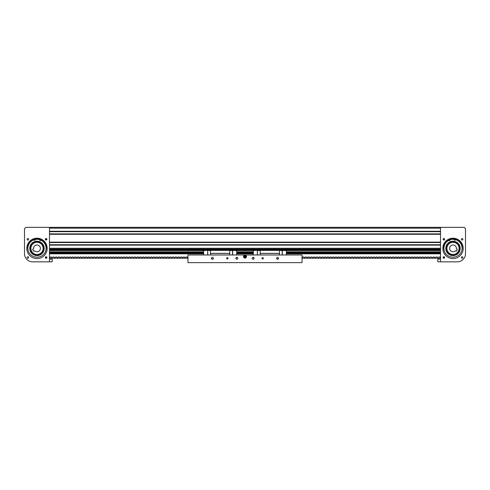 <?xml version="1.0" encoding="UTF-8"?>
<svg xmlns="http://www.w3.org/2000/svg" width="490" height="490" viewBox="0 0 490 490"><rect width="100%" height="100%" fill="white"/><g stroke="black" fill="none" stroke-linecap="round" stroke-linejoin="round"><path stroke-width="0.73" d="M440.516 249.073L49.484 249.073M440.516 227.348L49.484 227.348L49.484 261.838L32.646 261.838A8.146 8.146 0 0 1 24.5 253.691L24.5 228.708L25.86 227.348L440.516 227.348L49.484 227.348L440.516 227.348L49.484 227.348L440.516 227.348L440.516 261.838L457.354 261.838A8.146 8.146 0 0 0 465.5 253.691L465.5 228.708L464.14 227.348L440.516 227.348M440.516 231.678L49.484 231.678L440.516 231.678M440.516 233.883L49.484 233.883L440.516 233.883M440.516 242.544L49.484 242.544L440.516 242.544M440.516 244.743L49.484 244.743L440.516 244.743M27.109 239.273A0.76 0.76 0 0 1 27.869 238.514A0.76 0.76 0 0 1 28.628 239.273A0.76 0.76 0 0 1 27.869 240.033A0.76 0.76 0 0 1 27.109 239.273M27.109 257.513A0.76 0.76 0 0 1 27.869 256.754A0.76 0.76 0 0 1 28.628 257.513A0.76 0.76 0 0 1 27.869 258.273A0.76 0.76 0 0 1 27.109 257.513M46.268 238.532L45.411 239.567L46.875 239.273A0.76 0.76 0 0 1 46.115 240.033A0.76 0.76 0 0 1 45.35 239.273A0.76 0.76 0 0 1 46.115 238.514A0.76 0.76 0 0 1 46.875 239.273L46.532 239.904M46.195 238.52L46.74 238.851M46.403 239.978L45.411 238.973M45.484 238.851L46.115 238.514M45.35 257.513C45.858 256.533 46.366 256.533 46.875 257.513L45.35 257.513A0.76 0.76 0 0 1 46.115 256.754A0.76 0.76 0 0 1 46.875 257.513A0.76 0.76 0 0 1 46.115 258.273A0.76 0.76 0 0 1 45.35 257.513L45.411 257.814M45.484 257.942L45.956 258.261M46.415 258.212L46.813 257.814M45.552 257.005L46.311 257.495A0.325 0.325 0 0 0 46.605 257.679L46.875 257.513M26.809 248.393A10.186 10.186 0 0 1 36.989 238.214A10.186 10.186 0 0 1 47.175 248.393A10.186 10.186 0 0 1 36.989 258.579A10.186 10.186 0 0 1 26.809 248.393M38.465 251.45A3.393 3.393 0 0 0 40.051 246.923A3.393 3.393 0 0 0 33.62 248.81L32.652 249.281L33.596 251.235L34.563 250.77A3.393 3.393 0 0 0 38.465 251.45M34.337 242.893A6.113 6.113 0 0 0 31.489 251.045A6.113 6.113 0 0 0 39.647 253.9A6.113 6.113 0 0 0 42.495 245.741A6.113 6.113 0 0 0 34.337 242.893A6.113 6.113 0 0 1 42.979 247.168A6.113 6.113 0 0 0 34.337 242.893A6.113 6.113 0 0 1 37.687 242.323M32.218 243.009A7.197 7.197 0 0 0 31.483 243.763M29.804 248.791A7.197 7.197 0 0 0 29.939 249.839A7.197 7.197 0 0 1 35.55 241.343A7.197 7.197 0 0 1 44.039 246.954A7.197 7.197 0 0 1 38.434 255.443A7.197 7.197 0 0 1 29.939 249.839L29.878 249.502M30.919 247.701A6.113 6.113 0 0 0 38.214 254.377M39.647 253.9A6.113 6.113 0 0 1 36.297 254.463A6.113 6.113 0 0 0 42.979 247.168A6.113 6.113 0 0 1 43.059 249.085A6.113 6.113 0 0 0 42.979 247.168M33.835 239.861A9.096 9.096 0 0 0 28.31 251.119M45.331 252.032A9.096 9.096 0 0 0 41.044 240.247M35.403 239.439A0.858 0.858 0 0 0 35.39 239.243L35.237 238.361A10.186 10.186 0 0 1 39.806 238.606L39.561 239.469A0.858 0.858 0 0 0 41.068 240.21A0.643 0.643 0 0 1 41.926 240.051A9.273 9.273 0 0 1 36.517 257.183A9.273 9.273 0 0 1 32.977 239.567A0.643 0.643 0 0 1 33.81 239.824A0.858 0.858 0 0 0 35.403 239.439A9.096 9.096 0 0 1 39.531 239.659L39.427 239.628M40.523 240.014A9.096 9.096 0 0 0 40.07 239.831M34.851 239.555A9.096 9.096 0 0 0 34.373 239.684M30.619 241.901L31.311 241.288M28.224 245.956L28.518 245.086M45.803 246.121L45.901 246.574L45.803 246.121M44.039 246.954A7.197 7.197 0 0 0 43.757 245.937L44.18 247.995M30.227 250.849L29.939 249.839M32.058 253.636L31.385 252.907M35.739 255.48L34.717 255.223M38.575 255.413L37.387 255.578M44.075 249.649L43.414 251.646M38.245 241.307L39.267 241.57M39.874 241.803L40.241 241.974A7.197 7.197 0 0 0 39.127 241.521M35.409 241.374L35.886 241.282M36.756 241.203L37.81 241.245M30.643 245.006L31.207 244.112M44.186 248.43L44.174 248.871M34.214 239.371A0.337 0.337 0 0 1 34.569 239.053A0.337 0.337 0 0 1 34.888 239.408A0.337 0.337 0 0 1 34.533 239.733A0.337 0.337 0 0 1 34.214 239.371M40.045 239.684A0.337 0.337 0 0 1 40.401 239.365A0.337 0.337 0 0 1 40.719 239.72A0.337 0.337 0 0 1 40.364 240.045A0.337 0.337 0 0 1 40.045 239.684M52.197 261.697L52.197 259.161L49.484 259.161M462.891 239.273A0.76 0.76 0 0 0 462.131 238.514A0.76 0.76 0 0 0 461.372 239.273A0.76 0.76 0 0 0 462.131 240.033A0.76 0.76 0 0 0 462.891 239.273M462.891 257.513A0.76 0.76 0 0 0 462.131 256.754A0.76 0.76 0 0 0 461.372 257.513A0.76 0.76 0 0 0 462.131 258.273A0.76 0.76 0 0 0 462.891 257.513M443.236 239.671L443.125 239.273C443.634 238.293 444.142 238.293 444.651 239.273A0.76 0.76 0 0 0 443.885 238.514A0.76 0.76 0 0 0 443.125 239.273A0.76 0.76 0 0 0 443.885 240.033A0.76 0.76 0 0 0 444.651 239.273L444.589 238.973M444.516 238.851L444.044 238.532M443.971 238.52L443.187 238.973M443.352 256.974L443.125 257.513A0.76 0.76 0 0 0 443.885 258.273A0.76 0.76 0 0 0 444.651 257.513A0.76 0.76 0 0 0 443.885 256.754A0.76 0.76 0 0 0 443.125 257.513L443.187 257.219M444.589 257.226L444.179 256.815M444.038 256.772L443.462 256.882M443.891 240.033L443.468 239.904M444.448 257.005L443.689 257.495A0.325 0.325 0 0 1 443.395 257.679L443.125 257.513M453.011 238.214L451.713 238.293M463.191 248.393A10.186 10.186 0 0 0 453.011 238.214A10.186 10.186 0 0 0 442.825 248.393A10.186 10.186 0 0 0 453.011 258.579A10.186 10.186 0 0 0 463.191 248.393M443.26 257.942L444.05 258.261M444.191 258.212L444.589 257.814M443.125 239.273C443.634 240.253 444.142 240.253 444.651 239.273L444.589 239.567M451.535 251.45A3.393 3.393 0 0 1 449.949 246.923A3.393 3.393 0 0 1 456.38 248.81L457.348 249.281L456.404 251.235L455.437 250.77A3.393 3.393 0 0 1 451.535 251.45M453.703 254.463A6.113 6.113 0 0 1 450.353 253.9A6.113 6.113 0 0 0 458.511 251.045A6.113 6.113 0 0 0 455.663 242.893A6.113 6.113 0 0 0 447.505 245.741A6.113 6.113 0 0 0 453.703 254.463A6.113 6.113 0 0 0 455.663 242.893M459.871 250.568A7.197 7.197 0 0 0 459.92 250.396A7.197 7.197 0 0 1 459.191 252.081L459.92 250.396M460.122 247.309L460.202 248.491A7.197 7.197 0 0 0 459.994 246.672L460.037 246.838M459.289 244.884A7.197 7.197 0 0 0 458.199 243.414L459.289 244.884M456.692 242.213A7.197 7.197 0 0 0 456.135 241.913M457.862 253.704L457.991 253.587A7.197 7.197 0 0 1 456.521 254.678M452.313 242.323A6.113 6.113 0 0 0 447.021 247.168A6.113 6.113 0 0 1 452.313 242.323A6.113 6.113 0 0 0 446.941 249.085A6.113 6.113 0 0 1 452.313 242.323M460.061 249.839L459.816 250.721M459.491 245.27L460.067 247.003M452.19 241.245A7.197 7.197 0 0 1 460.159 247.579A7.197 7.197 0 0 1 453.826 255.541A7.197 7.197 0 0 1 445.857 249.214A7.197 7.197 0 0 1 452.19 241.245M461.813 250.696A9.096 9.096 0 0 0 455.749 239.72M455.198 239.567A9.096 9.096 0 0 0 454.72 239.457M454.157 239.371A0.858 0.858 0 0 0 455.767 239.677A0.643 0.643 0 0 1 456.588 239.383A9.273 9.273 0 0 1 453.905 257.146A9.273 9.273 0 0 1 447.676 240.302A0.643 0.643 0 0 1 448.54 240.418A0.858 0.858 0 0 0 450.01 239.604L449.722 238.759A10.186 10.186 0 0 1 451.854 238.275A10.186 10.186 0 0 0 449.722 238.759A10.186 10.186 0 0 1 454.273 238.287L454.163 239.175A0.858 0.858 0 0 0 454.157 239.371A9.096 9.096 0 0 0 450.053 239.794M449.52 239.99A9.096 9.096 0 0 0 449.073 240.192M448.571 240.455A9.096 9.096 0 0 0 444.859 252.43M451.002 255.308L450.512 255.143M447.388 252.889L447.07 252.46M446.219 246.011L446.519 245.282M455.345 239.249A0.337 0.337 0 0 0 454.977 238.949A0.337 0.337 0 0 0 454.671 239.316A0.337 0.337 0 0 0 455.045 239.622A0.337 0.337 0 0 0 455.345 239.249M449.538 239.843A0.337 0.337 0 0 0 449.165 239.543A0.337 0.337 0 0 0 448.865 239.916A0.337 0.337 0 0 0 449.238 240.216A0.337 0.337 0 0 0 449.538 239.843M437.803 259.259L437.803 261.795L440.516 261.795M49.484 252.675L202.829 252.675M237.479 252.675L252.522 252.675M287.171 252.675L440.516 252.675M49.484 253.826L203.644 253.826M236.664 253.826L253.336 253.826M286.356 253.826L440.516 253.826M440.516 252.595L287.171 252.595M252.522 252.595L237.479 252.595M202.829 252.595L49.484 252.595M278.534 258.304A0.949 0.949 0 0 0 277.585 257.354A0.949 0.949 0 0 0 276.636 258.304A0.949 0.949 0 0 0 277.585 259.259A0.949 0.949 0 0 0 278.534 258.304M263.332 258.304A0.68 0.68 0 0 0 262.652 257.63A0.68 0.68 0 0 0 261.972 258.304A0.68 0.68 0 0 0 262.652 258.983A0.68 0.68 0 0 0 263.332 258.304M254.096 258.304A0.949 0.949 0 0 0 253.146 257.354A0.949 0.949 0 0 0 252.197 258.304A0.949 0.949 0 0 0 253.146 259.259A0.949 0.949 0 0 0 254.096 258.304M237.803 258.304A0.949 0.949 0 0 0 236.854 257.354A0.949 0.949 0 0 0 235.904 258.304A0.949 0.949 0 0 0 236.854 259.259A0.949 0.949 0 0 0 237.803 258.304M228.028 258.304A0.68 0.68 0 0 0 227.348 257.63A0.68 0.68 0 0 0 226.668 258.304A0.68 0.68 0 0 0 227.348 258.983A0.68 0.68 0 0 0 228.028 258.304M213.364 258.304A0.949 0.949 0 0 0 212.415 257.354A0.949 0.949 0 0 0 211.466 258.304A0.949 0.949 0 0 0 212.415 259.259A0.949 0.949 0 0 0 213.364 258.304M246.495 256.607A1.495 1.495 0 0 0 245 255.112A1.495 1.495 0 0 0 243.506 256.607A1.495 1.495 0 0 0 245 258.101A1.495 1.495 0 0 0 246.495 256.607M187.976 262.652L302.024 262.652L302.024 254.978L187.976 254.978L187.976 262.652M253.336 252.197L252.522 252.197L252.522 253.691L253.336 253.691M286.356 252.197L287.171 252.197L287.171 253.691L286.356 253.691M282.203 254.978L282.203 250.513L286.356 250.513L286.356 249.967L279.49 249.967L279.49 254.978M282.338 254.978L282.338 250.513M257.489 254.978L257.354 250.378L253.336 250.513L253.336 254.978M257.354 254.978L257.354 250.513M286.356 250.513L286.356 254.978M253.336 257.373L253.336 257.899L254.004 257.899M279.49 249.967L253.336 249.967L253.336 250.513M279.49 253.367L260.208 253.367L260.208 254.978M278.369 258.849L276.807 258.849M263.057 258.849L262.242 258.849M279.49 253.434L260.208 253.434M279.49 250.378L260.208 250.378L260.208 253.367M260.208 249.967L260.208 250.378M260.208 250.513L257.489 250.513M279.49 250.513L282.203 250.513M203.644 252.197L202.829 252.197L202.829 253.691L203.644 253.691M236.664 252.197L237.479 252.197L237.479 253.691L236.664 253.691M232.511 254.978L232.511 250.513L236.664 250.513L236.664 249.967L229.792 249.967L229.792 254.978M232.646 254.978L232.646 250.513M207.797 254.978L207.662 250.378L203.644 250.513L203.644 254.978M207.662 254.978L207.662 250.513M236.664 250.513L236.664 254.978M236.664 257.373L236.664 257.899L235.996 257.899M229.792 249.967L203.644 249.967L203.644 250.513M229.792 253.367L210.51 253.367L210.51 254.978M227.758 258.849L226.944 258.849M213.193 258.849L211.631 258.849M229.792 253.434L210.51 253.434M229.792 250.378L210.51 250.378L210.51 253.367M210.51 249.967L210.51 250.378M210.51 250.513L207.797 250.513M229.792 250.513L232.511 250.513M244.92 256.442L245.08 256.778L244.92 256.442M245.294 257.219A0.68 0.68 0 0 0 245.613 256.319A0.68 0.68 0 0 0 244.706 255.994A0.68 0.68 0 0 0 244.388 256.901A0.68 0.68 0 0 0 245.294 257.219M245.098 256.809L244.902 256.405L245.098 256.809M245.447 257.611L246.09 256.723L245.447 257.611L246.09 256.723L245.643 255.719L244.553 255.609L243.91 256.497L244.357 257.501L245.447 257.611L244.443 257.385L244.051 256.515L244.608 255.737L245.557 255.829L245.949 256.705L245.392 257.483L244.443 257.385L244.051 256.515L244.608 255.737L245.557 255.829L245.949 256.705L245.392 257.483L244.443 257.385L244.051 256.515L244.608 255.737L245.557 255.829L245.949 256.705L245.392 257.483L245.9 256.699L245.527 255.872L244.626 255.786L244.1 256.521L244.473 257.342L245.374 257.434M245.9 256.699L245.643 255.719L244.553 255.609L243.91 256.497L244.473 257.342M246.09 256.723L245.527 255.872M245.643 255.719L244.626 255.786M244.553 255.609L244.1 256.521M243.91 256.497L244.357 257.501M302.024 254.978L289.804 254.978M187.976 254.978L200.196 254.978M302.024 258.224L440.516 258.224M440.516 257.764L440.357 257.679A0.325 0.325 0 0 1 440.063 257.495L439.726 257.005L438.593 257.005L438.256 257.495A0.325 0.325 0 0 1 437.962 257.679L437.644 257.679A0.325 0.325 0 0 1 437.343 257.495L437.013 257.005L435.873 257.005L435.543 257.495A0.325 0.325 0 0 1 435.249 257.679L434.924 257.679A0.325 0.325 0 0 1 434.63 257.495L434.299 257.005L433.16 257.005L432.829 257.495A0.325 0.325 0 0 1 432.529 257.679L432.211 257.679A0.325 0.325 0 0 1 431.917 257.495L431.58 257.005L430.447 257.005L430.11 257.495A0.325 0.325 0 0 1 429.816 257.679L429.491 257.679A0.325 0.325 0 0 1 429.197 257.495L428.866 257.005L427.727 257.005L427.396 257.495A0.325 0.325 0 0 1 427.102 257.679L426.778 257.679A0.325 0.325 0 0 1 426.484 257.495L426.153 257.005L425.014 257.005L424.683 257.495A0.325 0.325 0 0 1 424.383 257.679L424.064 257.679A0.325 0.325 0 0 1 423.77 257.495L423.434 257.005L422.3 257.005L421.964 257.495A0.325 0.325 0 0 1 421.67 257.679L421.345 257.679A0.325 0.325 0 0 1 421.051 257.495L420.72 257.005L419.581 257.005L419.25 257.495A0.325 0.325 0 0 1 418.956 257.679L418.632 257.679A0.325 0.325 0 0 1 418.338 257.495L418.007 257.005L416.868 257.005L416.537 257.495A0.325 0.325 0 0 1 416.237 257.679L415.918 257.679A0.325 0.325 0 0 1 415.624 257.495L415.287 257.005L414.154 257.005L413.817 257.495A0.325 0.325 0 0 1 413.523 257.679L413.199 257.679A0.325 0.325 0 0 1 412.905 257.495L412.574 257.005L411.435 257.005L411.104 257.495A0.325 0.325 0 0 1 410.81 257.679L410.485 257.679A0.325 0.325 0 0 1 410.191 257.495L409.861 257.005L408.721 257.005L408.384 257.495A0.325 0.325 0 0 1 408.09 257.679L407.772 257.679A0.325 0.325 0 0 1 407.472 257.495L407.141 257.005L406.002 257.005L405.671 257.495A0.325 0.325 0 0 1 405.377 257.679L405.052 257.679A0.325 0.325 0 0 1 404.758 257.495L404.428 257.005L403.288 257.005L402.958 257.495A0.325 0.325 0 0 1 402.664 257.679L402.339 257.679A0.325 0.325 0 0 1 402.045 257.495L401.708 257.005L400.575 257.005L400.238 257.495A0.325 0.325 0 0 1 399.944 257.679L399.626 257.679A0.325 0.325 0 0 1 399.326 257.495L398.995 257.005L397.856 257.005L397.525 257.495A0.325 0.325 0 0 1 397.231 257.679L396.906 257.679A0.325 0.325 0 0 1 396.612 257.495L396.281 257.005L395.142 257.005L394.811 257.495A0.325 0.325 0 0 1 394.517 257.679L394.193 257.679A0.325 0.325 0 0 1 393.899 257.495L393.562 257.005L392.429 257.005L392.092 257.495A0.325 0.325 0 0 1 391.798 257.679L391.479 257.679A0.325 0.325 0 0 1 391.179 257.495L390.849 257.005L389.709 257.005L389.379 257.495A0.325 0.325 0 0 1 389.085 257.679L388.76 257.679A0.325 0.325 0 0 1 388.466 257.495L388.135 257.005L386.996 257.005L386.665 257.495A0.325 0.325 0 0 1 386.365 257.679L386.047 257.679A0.325 0.325 0 0 1 385.752 257.495L385.416 257.005L384.283 257.005L383.946 257.495A0.325 0.325 0 0 1 383.652 257.679L383.333 257.679A0.325 0.325 0 0 1 383.033 257.495L382.702 257.005L381.563 257.005L381.232 257.495A0.325 0.325 0 0 1 380.938 257.679L380.614 257.679A0.325 0.325 0 0 1 380.32 257.495L379.989 257.005L378.85 257.005L378.519 257.495A0.325 0.325 0 0 1 378.219 257.679L377.9 257.679A0.325 0.325 0 0 1 377.606 257.495L377.269 257.005L376.136 257.005L375.799 257.495A0.325 0.325 0 0 1 375.505 257.679L375.181 257.679A0.325 0.325 0 0 1 374.887 257.495L374.556 257.005L373.417 257.005L373.086 257.495A0.325 0.325 0 0 1 372.792 257.679L372.467 257.679A0.325 0.325 0 0 1 372.173 257.495L371.843 257.005L370.703 257.005L370.373 257.495A0.325 0.325 0 0 1 370.073 257.679L369.754 257.679A0.325 0.325 0 0 1 369.46 257.495L369.123 257.005L367.99 257.005L367.653 257.495A0.325 0.325 0 0 1 367.359 257.679L367.035 257.679A0.325 0.325 0 0 1 366.74 257.495L366.41 257.005L365.271 257.005L364.94 257.495A0.325 0.325 0 0 1 364.646 257.679L364.321 257.679A0.325 0.325 0 0 1 364.027 257.495L363.696 257.005L362.557 257.005L362.226 257.495A0.325 0.325 0 0 1 361.926 257.679L361.608 257.679A0.325 0.325 0 0 1 361.314 257.495L360.977 257.005L359.844 257.005L359.507 257.495A0.325 0.325 0 0 1 359.213 257.679L358.888 257.679A0.325 0.325 0 0 1 358.594 257.495L358.264 257.005L357.124 257.005L356.793 257.495A0.325 0.325 0 0 1 356.5 257.679L356.175 257.679A0.325 0.325 0 0 1 355.881 257.495L355.55 257.005L354.411 257.005L354.08 257.495A0.325 0.325 0 0 1 353.78 257.679L353.462 257.679A0.325 0.325 0 0 1 353.161 257.495L352.831 257.005L351.691 257.005L351.361 257.495A0.325 0.325 0 0 1 351.067 257.679L350.742 257.679A0.325 0.325 0 0 1 350.448 257.495L350.117 257.005L348.978 257.005L348.647 257.495A0.325 0.325 0 0 1 348.353 257.679L348.029 257.679A0.325 0.325 0 0 1 347.735 257.495L347.398 257.005L346.265 257.005L345.928 257.495A0.325 0.325 0 0 1 345.634 257.679L345.315 257.679A0.325 0.325 0 0 1 345.015 257.495L344.684 257.005L343.545 257.005L343.214 257.495A0.325 0.325 0 0 1 342.92 257.679L342.596 257.679A0.325 0.325 0 0 1 342.302 257.495L341.971 257.005L340.832 257.005L340.501 257.495A0.325 0.325 0 0 1 340.207 257.679L339.882 257.679A0.325 0.325 0 0 1 339.588 257.495L339.252 257.005L338.118 257.005L337.782 257.495A0.325 0.325 0 0 1 337.488 257.679L337.169 257.679A0.325 0.325 0 0 1 336.869 257.495L336.538 257.005L335.399 257.005L335.068 257.495A0.325 0.325 0 0 1 334.774 257.679L334.45 257.679A0.325 0.325 0 0 1 334.156 257.495L333.825 257.005L332.685 257.005L332.355 257.495A0.325 0.325 0 0 1 332.055 257.679L331.736 257.679A0.325 0.325 0 0 1 331.442 257.495L331.105 257.005L329.972 257.005L329.635 257.495A0.325 0.325 0 0 1 329.341 257.679L329.023 257.679A0.325 0.325 0 0 1 328.723 257.495L328.392 257.005L327.253 257.005L326.922 257.495A0.325 0.325 0 0 1 326.628 257.679L326.303 257.679A0.325 0.325 0 0 1 326.009 257.495L325.679 257.005L324.539 257.005L324.209 257.495A0.325 0.325 0 0 1 323.908 257.679L323.59 257.679A0.325 0.325 0 0 1 323.296 257.495L322.959 257.005L321.826 257.005L321.489 257.495A0.325 0.325 0 0 1 321.195 257.679L320.87 257.679A0.325 0.325 0 0 1 320.576 257.495L320.246 257.005L319.106 257.005L318.776 257.495A0.325 0.325 0 0 1 318.482 257.679L318.157 257.679A0.325 0.325 0 0 1 317.863 257.495L317.532 257.005L316.393 257.005L316.062 257.495A0.325 0.325 0 0 1 315.762 257.679L315.444 257.679A0.325 0.325 0 0 1 315.15 257.495L314.813 257.005L313.68 257.005L313.343 257.495A0.325 0.325 0 0 1 313.049 257.679L312.724 257.679A0.325 0.325 0 0 1 312.43 257.495L312.099 257.005L310.96 257.005L310.629 257.495A0.325 0.325 0 0 1 310.335 257.679L310.011 257.679A0.325 0.325 0 0 1 309.717 257.495L309.386 257.005L308.247 257.005L307.916 257.495A0.325 0.325 0 0 1 307.616 257.679L307.297 257.679A0.325 0.325 0 0 1 307.003 257.495L306.667 257.005L305.533 257.005L305.197 257.495A0.325 0.325 0 0 1 304.903 257.679L304.578 257.679A0.325 0.325 0 0 1 304.284 257.495L303.953 257.005L302.814 257.005L302.483 257.495A0.325 0.325 0 0 1 302.189 257.679L302.024 257.764M187.976 257.764L187.811 257.679A0.325 0.325 0 0 1 187.517 257.495L187.186 257.005L186.047 257.005L185.716 257.495A0.325 0.325 0 0 1 185.422 257.679L185.097 257.679A0.325 0.325 0 0 1 184.804 257.495L184.467 257.005L183.334 257.005L182.997 257.495A0.325 0.325 0 0 1 182.703 257.679L182.384 257.679A0.325 0.325 0 0 1 182.084 257.495L181.753 257.005L180.614 257.005L180.283 257.495A0.325 0.325 0 0 1 179.989 257.679L179.665 257.679A0.325 0.325 0 0 1 179.371 257.495L179.04 257.005L177.901 257.005L177.57 257.495A0.325 0.325 0 0 1 177.276 257.679L176.951 257.679A0.325 0.325 0 0 1 176.657 257.495L176.32 257.005L175.187 257.005L174.85 257.495A0.325 0.325 0 0 1 174.556 257.679L174.238 257.679A0.325 0.325 0 0 1 173.938 257.495L173.607 257.005L172.468 257.005L172.137 257.495A0.325 0.325 0 0 1 171.843 257.679L171.518 257.679A0.325 0.325 0 0 1 171.224 257.495L170.894 257.005L169.754 257.005L169.424 257.495A0.325 0.325 0 0 1 169.13 257.679L168.805 257.679A0.325 0.325 0 0 1 168.511 257.495L168.174 257.005L167.041 257.005L166.704 257.495A0.325 0.325 0 0 1 166.41 257.679L166.092 257.679A0.325 0.325 0 0 1 165.792 257.495L165.461 257.005L164.321 257.005L163.991 257.495A0.325 0.325 0 0 1 163.697 257.679L163.372 257.679A0.325 0.325 0 0 1 163.078 257.495L162.747 257.005L161.608 257.005L161.277 257.495A0.325 0.325 0 0 1 160.977 257.679L160.659 257.679A0.325 0.325 0 0 1 160.365 257.495L160.028 257.005L158.895 257.005L158.558 257.495A0.325 0.325 0 0 1 158.264 257.679L157.945 257.679A0.325 0.325 0 0 1 157.645 257.495L157.315 257.005L156.175 257.005L155.845 257.495A0.325 0.325 0 0 1 155.551 257.679L155.226 257.679A0.325 0.325 0 0 1 154.932 257.495L154.601 257.005L153.462 257.005L153.131 257.495A0.325 0.325 0 0 1 152.831 257.679L152.513 257.679A0.325 0.325 0 0 1 152.219 257.495L151.882 257.005L150.749 257.005L150.412 257.495A0.325 0.325 0 0 1 150.118 257.679L149.793 257.679A0.325 0.325 0 0 1 149.499 257.495L149.168 257.005L148.029 257.005L147.698 257.495A0.325 0.325 0 0 1 147.404 257.679L147.08 257.679A0.325 0.325 0 0 1 146.786 257.495L146.455 257.005L145.316 257.005L144.985 257.495A0.325 0.325 0 0 1 144.685 257.679L144.366 257.679A0.325 0.325 0 0 1 144.072 257.495L143.735 257.005L142.602 257.005L142.265 257.495A0.325 0.325 0 0 1 141.971 257.679L141.647 257.679A0.325 0.325 0 0 1 141.353 257.495L141.022 257.005L139.883 257.005L139.552 257.495A0.325 0.325 0 0 1 139.258 257.679L138.933 257.679A0.325 0.325 0 0 1 138.639 257.495L138.309 257.005L137.169 257.005L136.839 257.495A0.325 0.325 0 0 1 136.538 257.679L136.22 257.679A0.325 0.325 0 0 1 135.92 257.495L135.589 257.005L134.45 257.005L134.119 257.495A0.325 0.325 0 0 1 133.825 257.679L133.501 257.679A0.325 0.325 0 0 1 133.207 257.495L132.876 257.005L131.737 257.005L131.406 257.495A0.325 0.325 0 0 1 131.112 257.679L130.787 257.679A0.325 0.325 0 0 1 130.493 257.495L130.156 257.005L129.023 257.005L128.686 257.495A0.325 0.325 0 0 1 128.392 257.679L128.074 257.679A0.325 0.325 0 0 1 127.774 257.495L127.443 257.005L126.304 257.005L125.973 257.495A0.325 0.325 0 0 1 125.679 257.679L125.354 257.679A0.325 0.325 0 0 1 125.06 257.495L124.73 257.005L123.59 257.005L123.26 257.495A0.325 0.325 0 0 1 122.966 257.679L122.641 257.679A0.325 0.325 0 0 1 122.347 257.495L122.01 257.005L120.877 257.005L120.54 257.495A0.325 0.325 0 0 1 120.246 257.679L119.928 257.679A0.325 0.325 0 0 1 119.627 257.495L119.297 257.005L118.157 257.005L117.827 257.495A0.325 0.325 0 0 1 117.533 257.679L117.208 257.679A0.325 0.325 0 0 1 116.914 257.495L116.583 257.005L115.444 257.005L115.113 257.495A0.325 0.325 0 0 1 114.819 257.679L114.495 257.679A0.325 0.325 0 0 1 114.201 257.495L113.864 257.005L112.731 257.005L112.394 257.495A0.325 0.325 0 0 1 112.1 257.679L111.781 257.679A0.325 0.325 0 0 1 111.481 257.495L111.15 257.005L110.011 257.005L109.68 257.495A0.325 0.325 0 0 1 109.386 257.679L109.062 257.679A0.325 0.325 0 0 1 108.768 257.495L108.437 257.005L107.298 257.005L106.967 257.495A0.325 0.325 0 0 1 106.667 257.679L106.348 257.679A0.325 0.325 0 0 1 106.054 257.495L105.718 257.005L104.584 257.005L104.248 257.495A0.325 0.325 0 0 1 103.954 257.679L103.635 257.679A0.325 0.325 0 0 1 103.335 257.495L103.004 257.005L101.865 257.005L101.534 257.495A0.325 0.325 0 0 1 101.24 257.679L100.916 257.679A0.325 0.325 0 0 1 100.622 257.495L100.291 257.005L99.151 257.005L98.821 257.495A0.325 0.325 0 0 1 98.521 257.679L98.202 257.679A0.325 0.325 0 0 1 97.908 257.495L97.571 257.005L96.438 257.005L96.101 257.495A0.325 0.325 0 0 1 95.807 257.679L95.483 257.679A0.325 0.325 0 0 1 95.189 257.495L94.858 257.005L93.719 257.005L93.388 257.495A0.325 0.325 0 0 1 93.094 257.679L92.769 257.679A0.325 0.325 0 0 1 92.475 257.495L92.145 257.005L91.005 257.005L90.674 257.495A0.325 0.325 0 0 1 90.374 257.679L90.056 257.679A0.325 0.325 0 0 1 89.762 257.495L89.425 257.005L88.292 257.005L87.955 257.495A0.325 0.325 0 0 1 87.661 257.679L87.336 257.679A0.325 0.325 0 0 1 87.042 257.495L86.712 257.005L85.572 257.005L85.242 257.495A0.325 0.325 0 0 1 84.948 257.679L84.623 257.679A0.325 0.325 0 0 1 84.329 257.495L83.998 257.005L82.859 257.005L82.528 257.495A0.325 0.325 0 0 1 82.228 257.679L81.91 257.679A0.325 0.325 0 0 1 81.616 257.495L81.279 257.005L80.14 257.005L79.809 257.495A0.325 0.325 0 0 1 79.515 257.679L79.19 257.679A0.325 0.325 0 0 1 78.896 257.495L78.565 257.005L77.426 257.005L77.095 257.495A0.325 0.325 0 0 1 76.801 257.679L76.477 257.679A0.325 0.325 0 0 1 76.183 257.495L75.846 257.005L74.713 257.005L74.376 257.495A0.325 0.325 0 0 1 74.082 257.679L73.763 257.679A0.325 0.325 0 0 1 73.463 257.495L73.133 257.005L71.993 257.005L71.663 257.495A0.325 0.325 0 0 1 71.368 257.679L71.044 257.679A0.325 0.325 0 0 1 70.75 257.495L70.419 257.005L69.28 257.005L68.949 257.495A0.325 0.325 0 0 1 68.655 257.679L68.331 257.679A0.325 0.325 0 0 1 68.037 257.495L67.7 257.005L66.567 257.005L66.23 257.495A0.325 0.325 0 0 1 65.936 257.679L65.617 257.679A0.325 0.325 0 0 1 65.317 257.495L64.986 257.005L63.847 257.005L63.516 257.495A0.325 0.325 0 0 1 63.222 257.679L62.898 257.679A0.325 0.325 0 0 1 62.604 257.495L62.273 257.005L61.134 257.005L60.803 257.495A0.325 0.325 0 0 1 60.509 257.679L60.184 257.679A0.325 0.325 0 0 1 59.89 257.495L59.553 257.005L58.42 257.005L58.083 257.495A0.325 0.325 0 0 1 57.789 257.679L57.471 257.679A0.325 0.325 0 0 1 57.171 257.495L56.84 257.005L55.701 257.005L55.37 257.495A0.325 0.325 0 0 1 55.076 257.679L54.751 257.679A0.325 0.325 0 0 1 54.457 257.495L54.127 257.005L52.987 257.005L52.657 257.495A0.325 0.325 0 0 1 52.357 257.679L52.038 257.679A0.325 0.325 0 0 1 51.744 257.495L51.407 257.005L50.274 257.005L49.937 257.495A0.325 0.325 0 0 1 49.643 257.679L49.484 257.764M187.976 258.224L49.484 258.224M440.516 228.162L49.484 228.162M440.516 231.274L49.484 231.274M440.516 234.287L49.484 234.287M440.516 242.134L49.484 242.134M440.516 245.147L49.484 245.147M440.516 248.259L49.484 248.259M43.242 247.113A6.382 6.382 0 0 1 38.269 254.647A6.382 6.382 0 0 1 30.741 249.673A6.382 6.382 0 0 1 35.715 242.14A6.382 6.382 0 0 1 43.242 247.113M30.209 249.784A6.927 6.927 0 0 0 38.379 255.18A6.927 6.927 0 0 0 43.775 247.009A6.927 6.927 0 0 0 35.605 241.613A6.927 6.927 0 0 0 30.209 249.784M41.246 240.051A9.371 9.371 0 0 1 46.225 246.807M39.733 238.869A9.91 9.91 0 0 0 35.286 238.63M27.979 245.827A9.371 9.371 0 0 1 33.651 239.641M34.214 239.445A9.371 9.371 0 0 1 34.87 239.267M35.378 239.163A9.371 9.371 0 0 1 39.58 239.389M40.082 239.549A9.371 9.371 0 0 1 40.707 239.794M35.237 238.361A10.186 10.186 0 0 1 39.806 238.606M453.795 255.272A6.927 6.927 0 0 0 459.89 247.609A6.927 6.927 0 0 0 452.221 241.515A6.927 6.927 0 0 0 446.127 249.183A6.927 6.927 0 0 0 453.795 255.272M452.282 242.054A6.382 6.382 0 0 1 459.351 247.671A6.382 6.382 0 0 1 453.734 254.733A6.382 6.382 0 0 1 446.666 249.116A6.382 6.382 0 0 1 452.282 242.054M449.985 239.53A9.371 9.371 0 0 1 454.169 239.096M454.689 239.175A9.371 9.371 0 0 1 455.345 239.322M455.921 239.488A9.371 9.371 0 0 1 461.886 245.392M454.236 238.557A9.91 9.91 0 0 0 449.808 239.016M443.707 247.254A9.371 9.371 0 0 1 448.35 240.265M448.877 239.984A9.371 9.371 0 0 1 449.495 239.708M451.854 238.275A10.186 10.186 0 0 0 449.722 238.759M440.516 252.093L286.356 252.093M253.336 252.093L236.664 252.093M203.644 252.093L49.484 252.093M440.516 251.934L286.356 251.934M253.336 251.934L236.664 251.934M203.644 251.934L49.484 251.934M440.516 249.722L49.484 249.722M49.484 249.82L440.516 249.82M440.516 250.476L286.356 250.476M253.336 250.476L236.664 250.476M203.644 250.476L49.484 250.476M49.484 250.568L203.644 250.568M236.664 250.568L253.336 250.568M286.356 250.568L440.516 250.568M440.516 251.836L286.356 251.836M253.336 251.836L236.664 251.836M203.644 251.836L49.484 251.836M49.484 252.136L203.644 252.136M236.664 252.136L253.336 252.136M286.356 252.136L440.516 252.136M49.484 253.293L202.829 253.293M237.479 253.293L252.522 253.293M287.171 253.293L440.516 253.293M440.516 253.759L286.356 253.759M253.336 253.759L236.664 253.759M203.644 253.759L49.484 253.759M440.516 253.214L287.171 253.214M252.522 253.214L237.479 253.214M202.829 253.214L49.484 253.214M49.484 261.795L52.197 261.795M440.516 259.161L437.803 259.161"/></g></svg>
